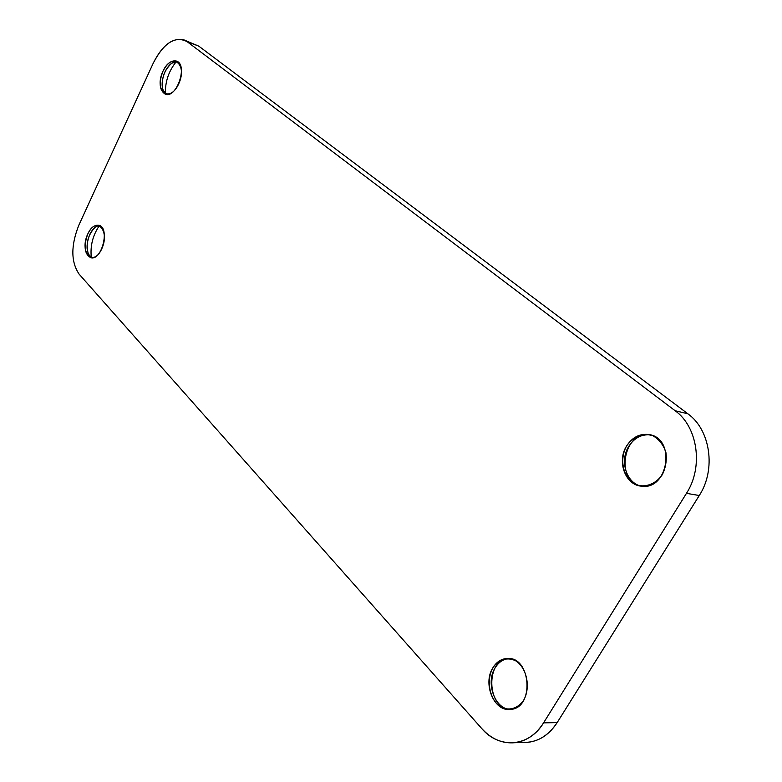 <?xml version="1.0" encoding="UTF-8"?>
<svg xmlns="http://www.w3.org/2000/svg" width="782" height="782" viewBox="0 0 782 782"><rect width="100%" height="100%" fill="white"/><g stroke="black" fill="none" stroke-linecap="round" stroke-linejoin="round"><path stroke-width="1.17" d="M198.902 46.216L183.956 39.892L198.902 46.216L187.074 41.622L675.149 410.745L687.837 413.766L198.902 46.216L687.837 413.766L675.149 410.745L187.074 41.622C175.178 35.63 163.937 42.746 153.35 62.951C162.421 45.063 172.626 37.37 183.956 39.892M153.35 62.951L78.845 225.187C70.761 245.577 70.869 261.911 79.148 274.189L481.692 728.492C499.082 749.156 528.935 747.328 543.568 722.861L686.469 493.334C703.653 467.01 697.749 426.786 675.149 410.745C697.749 426.786 703.653 467.01 686.469 493.334L699.264 495.524C716.332 469.493 710.388 429.689 687.837 413.766C710.388 429.689 716.332 469.493 699.264 495.524L686.469 493.334L543.568 722.861C535.983 734.572 526.374 741.189 514.722 742.714C502.279 743.76 491.262 739.019 481.692 728.492L79.148 274.189C70.869 261.911 70.761 245.577 78.845 225.187L153.35 62.951M626.607 445.975C633.058 436.552 643.459 432.505 653.107 435.838C659.089 439.357 663.341 444.802 665.873 452.152C666.978 460.07 665.765 467.607 662.256 474.782C655.531 484.351 644.867 488.115 635.346 484.459C623.088 477.988 619.002 459.542 626.607 445.975C616.734 461.145 625.111 484.879 641.201 486.15C668.61 490.803 676.235 437.656 648.708 434.528C639.627 433.492 632.267 437.304 626.607 445.975M87.74 234.062C96.088 215.539 110.428 230.319 101.689 248.999C93.029 267.6 79.168 252.215 87.74 234.062C83.41 246.232 84.436 254.13 90.81 257.737C101.943 261.09 110.262 227.142 98.767 225.255C94.632 224.688 90.956 227.621 87.74 234.062M162.92 71.318C171.845 51.524 187.993 64.007 178.638 84.016C169.352 103.938 153.741 90.761 162.92 71.318C158.609 82.804 159.401 90.419 165.285 94.172C176.624 99.021 188.325 64.476 176.429 61.104C171.463 60.028 166.957 63.43 162.92 71.318M492.943 667.691C498.76 659.275 507.919 656.626 516.276 661.122C527.107 668.649 530.743 687.808 523.559 700.437C517.518 708.971 508.144 711.317 499.884 706.537C489.297 698.649 486.052 680.037 492.943 667.691C482.484 683.409 493.853 711.659 510.245 709.43C534.839 708.629 531.183 655.961 507 658.483C501.233 658.874 496.541 661.943 492.943 667.691M523.168 742.431L528.407 742.255C540.039 740.75 549.619 734.19 557.165 722.597L543.568 722.861L557.165 722.597L699.264 495.524L557.165 722.597C547.029 737.651 534.272 744.102 518.906 741.962M650.565 434.939C623.586 429.592 614.232 481.057 641.318 486.16C626.333 483.256 619.432 460.793 628.738 446.405C634.31 437.852 641.592 434.03 650.565 434.939M91.328 257.649C90.067 245.978 92.765 235.304 99.402 225.636C92.716 235.382 90.038 246.105 91.357 257.825M95.785 226.868L94.837 227.562C87.75 235.255 85.58 244.092 88.356 254.062L91.709 257.845C86.264 253.417 85.6 245.656 89.705 234.571C92.589 228.715 95.971 225.734 99.832 225.646M165.403 93.811C165.08 81.631 168.756 70.869 176.419 61.514C168.756 70.869 165.08 81.631 165.403 93.811M177.426 61.583L171.708 63.225C163.966 70.36 161.004 79.158 162.822 89.607L166.234 94.397C161.248 89.989 160.789 82.53 164.875 72.032C168.511 64.798 172.695 61.319 177.426 61.583M509.141 658.552C485.397 658.405 486.248 708.863 510.265 709.43C494.752 709.127 485.407 682.53 495.192 667.73C498.76 662.041 503.413 658.982 509.141 658.552M528.407 742.255L514.722 742.714M648.708 434.528L650.311 434.87M163.115 90.438L162.822 89.607M172.714 62.589L171.708 63.225M507 658.483L509.053 658.542"/></g></svg>
